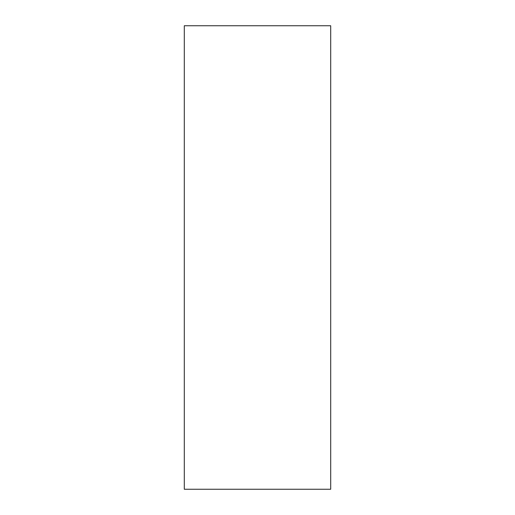 <?xml version="1.0" encoding="UTF-8"?>
<svg xmlns="http://www.w3.org/2000/svg" width="515" height="515" viewBox="0 0 515 515"><rect width="100%" height="100%" fill="white"/><g stroke="black" fill="none" stroke-linecap="round" stroke-linejoin="round"><path stroke-width="0.77" d="M184.299 257.5L184.299 25.75L330.701 25.75L330.701 489.25L184.299 489.25L184.299 257.5"/></g></svg>
